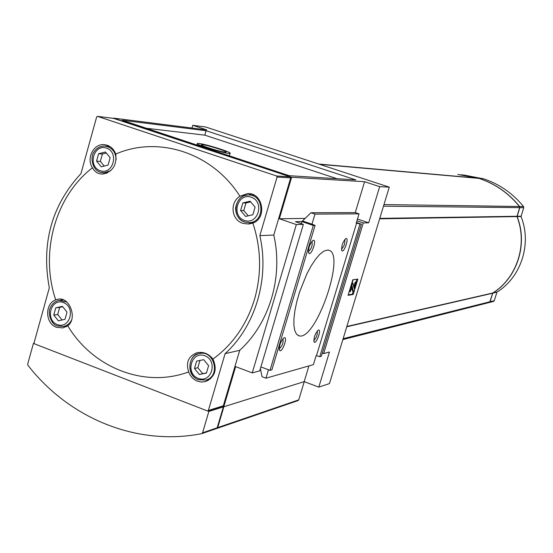<?xml version="1.0" encoding="UTF-8"?>
<svg xmlns="http://www.w3.org/2000/svg" width="553" height="553" viewBox="0 0 553 553"><rect width="100%" height="100%" fill="white"/><g stroke="black" fill="none" stroke-linecap="round" stroke-linejoin="round"><path stroke-width="0.83" d="M239.905 196.239C212.601 152.828 158.448 135.347 115.764 154.045C116.897 165.485 112.377 172.183 102.201 174.126L98.628 173.497L96.499 172.418L94.204 170.421L92.427 167.801C55.037 196.591 39.726 252.935 55.722 299.878L58.093 299.194C69.699 296.595 77.731 318.652 67.736 325.8C92.89 367.835 144.527 388.4 188.677 371.906C185.677 362.561 188.421 356.173 196.923 352.745C203.276 351.508 208.626 353.623 212.96 359.084C232.889 344.484 246.735 324.563 254.511 299.332C261.763 273.866 261.216 248.456 252.866 223.094L248.511 224.027L242.947 223.343C231.341 220.094 229.454 202.543 239.905 196.239L247.606 193.598C262.862 192.506 267.438 218.076 252.866 223.094M322.33 353.07L323.671 353.567L329.464 351.998L318.805 387.114L329.464 383.582L389.277 187.149L379.669 186.651L364.593 181.702L291.625 177.271L113.593 118.383M113.655 118.142L206.753 129.907L192.734 125.303L205.654 126.996L389.277 187.149M351.819 284.325L353.125 279.728M114.533 118.508L290.194 176.822L290.691 177.845L273.783 235.053L259.841 235.633L277.088 177.036L276.583 175.985L97.57 116.372L96.664 116.918L80.959 173.601C51.664 205.336 41.109 243.417 49.307 287.843L34.065 342.853L34.521 343.855L207.43 410.948L208.377 410.457L225.099 353.657L239.712 350.326L223.308 405.819L208.377 410.457M192.734 125.303L191.953 128.04M146.393 128.268L204.817 135.153L337.033 178.709M348.079 295.316L353.194 294.459L357.881 279.071L352.8 279.77L348.079 295.316M323.671 353.567L363.273 222.942L356.927 220.806M363.273 222.942L368.692 222.811L379.669 186.651M356.409 222.5L361.385 224.179L356.229 223.115L359.028 213.859L355.309 212.615L310.966 212.746L302.491 220.958L311.968 224.186L314.975 214.101L359.028 213.859M260.387 368.602L262.053 376.724L265.972 378.197L313.413 364.627L316.143 355.6L319.779 356.678L321.369 356.243L361.385 224.179M319.779 356.678L359.899 224.221M316.544 355.496L356.602 223.108M318.493 330.044L318.307 330.1C315.058 333.632 313.655 337.593 314.111 341.996C316.109 344.913 321.86 329.201 318.493 330.044M284.311 337.689L284.097 337.759C280.523 341.491 279.03 345.694 279.604 350.374C281.892 353.63 288.154 336.749 284.311 337.689M346.143 238.495L345.853 238.564C342.646 242.069 341.298 246.085 341.809 250.599C343.766 253.64 349.302 238.191 346.143 238.495M313.461 240.272L313.116 240.355C309.597 244.053 308.159 248.304 308.802 253.122C311.062 256.523 317.063 239.947 313.461 240.272M327.093 250.08L323.623 251.297L319.675 254.456L315.431 259.433L311.09 266.014L306.86 273.901L299.56 292.046L296.85 301.406L294.956 310.351L293.961 318.445L293.899 325.309L294.777 330.632L296.519 334.178L299.049 335.823C315.798 341.381 346.247 253.309 328.641 250.212L327.093 250.08M265.972 378.197L268.481 369.77M311.968 224.186L315.086 225.41L313.302 225.458L301.876 221.566L295.413 221.691L303.348 224.394L296.346 224.566L279.362 218.76L291.625 177.271M260.885 366.929L270.009 370.344L271.91 369.819L315.086 225.41M270.009 370.344L313.302 225.458M301.247 223.675L301.876 221.566M222.714 406.351L223.778 406.766L235.64 366.646L252.244 372.895L259.71 370.869L303.348 224.394M252.244 372.895L296.346 224.566M223.778 406.766L304.178 381.646L308.933 365.906M318.805 387.114L304.178 381.646L223.882 406.731L217.709 427.614L298.744 399.867L304.24 381.674M206.089 130.722L122.22 120.243L289.157 175.681L355.849 179.898L206.089 130.722L204.817 135.153M355.254 212.615L364.593 181.702M368.692 222.811L357.459 219.036M279.362 218.76L305.111 218.414M314.975 214.101L310.966 212.746M198.838 143.469L197.428 143.483C193.882 144.278 228.327 154.702 230.027 153.354C232.993 152.649 205.723 144.015 198.838 143.469M202.585 144.706L201.541 144.72C198.907 145.321 224.636 153.112 225.935 152.11C228.182 151.591 207.707 145.107 202.585 144.706M348.224 294.853L352.358 294.161L353.194 294.459M352.358 294.161L353.229 291.286M356.008 282.154L356.906 279.203M351.646 286.551L352.455 291.016L354.017 291.196L356.692 282.396L355.13 282.21L355.973 282.5L354.093 288.431L352.952 283.226L351.01 286.247L350.284 288.631L350.249 291.777L351.065 289.495M349.268 291.403L350.097 291.68M355.13 282.21L353.768 286.689M356.692 282.396L355.973 282.5M352.061 285.894L353.298 291.313M352.337 285.991L351.487 286.986L351.196 289.544M222.382 406.296L223.308 405.819M273.783 235.053C283.413 277.005 269.477 323.374 239.712 350.326M259.841 235.633C269.691 278.601 255.472 326.09 225.099 353.657M115.764 154.045C113.51 148.328 109.598 145.197 104.026 144.644C93.505 143.635 86.13 158.448 92.427 167.801M188.677 371.906C190.336 376.386 193.246 379.476 197.407 381.19L201.575 382.047L205.757 381.508C215.062 376.89 217.46 369.411 212.96 359.084M55.722 299.878C44.537 303.735 45.146 323.595 56.551 327.314L62.869 327.915L67.736 325.8M308.408 251.511C311.539 248.795 312.715 245.408 311.92 241.336M341.471 249.064C344.187 246.451 345.272 243.279 344.726 239.546M279.23 348.722C282.355 346.081 283.592 342.736 282.936 338.706M313.793 340.427C316.51 337.869 317.65 334.745 317.208 331.047M489.066 302.553L342.86 339.583L489.039 302.567L489.854 301.779L492.73 293.028C517.124 277.91 528.025 243.914 516.931 216.589L519.654 207.638L519.44 206.49C508.497 193.066 495.004 183.7 478.946 178.384L478.815 178.377M478.545 178.343L457.815 174.458M487.774 302.885L490.027 301.738L492.723 293.228L497.119 292.019C521.237 277.081 532.007 243.514 521.044 216.52L523.732 207.679L523.525 206.546C512.714 193.294 499.373 184.038 483.495 178.792L483.37 178.778M478.974 178.398L479.119 178.405C495.17 183.714 508.663 193.073 519.599 206.49L519.813 207.638L517.09 216.582C528.177 243.901 517.29 277.876 492.903 292.986L492.723 293.228M478.725 178.363L461.154 174.707M483.101 178.75L463.538 174.962M489.205 302.519L493.463 301.447L494.271 300.666L496.933 292.261M242.836 202.93L240.61 210.541L245.615 216.444L252.859 214.744L255.099 207.119L250.074 201.209L242.836 202.93L245.974 202.979L243.762 210.548L240.61 210.541M254.076 195.147L249.368 195.036M248.511 222.665L251.235 223.599M251.339 194.068L248.546 195.002M55.763 307.834L53.759 315.044L58.369 320.788L65.005 319.323L67.024 312.092L62.392 306.348L55.763 307.834L59.696 307.357L57.699 314.533L53.759 315.044M64.749 326.305L66.277 326.719M62.42 299.532L61.39 300.148M196.64 361.123L194.476 368.526L199.363 374.492L206.435 373.068L208.612 365.651L203.698 359.678L196.64 361.123M205.986 380.035L208.46 380.319M201.403 352.372L199.744 353.512M98.621 153.741L96.561 161.151L101.275 166.826L108.07 165.098L110.144 157.674L105.416 151.992L98.621 153.741L102.395 154.031L100.342 161.407L96.561 161.151M108.188 145.612L106.356 146.192M104.766 172.93L105.941 173.524M243.762 210.548L248.242 215.829M250.633 201.866L245.974 202.979M100.342 161.407L104.227 166.08M106.28 153.029L102.395 154.031M57.699 314.533L62.074 319.973M62.669 306.694L59.696 307.357M199.951 360.445L197.822 367.724L194.476 368.526M197.822 367.724L202.688 373.662L199.363 374.492M202.688 373.662L206.49 372.895M216.665 428.485L217.709 427.614M217.101 428.361L298.108 400.566L298.744 399.867M34.265 343.683L33.436 343.358L34.051 343.261M33.436 343.358L27.698 364.061L27.954 365.339C69.146 418.351 136.902 446.437 201.651 433.663L202.571 432.792L208.861 411.425L207.748 410.997M208.861 411.425L223.357 406.897L222.292 406.483M201.949 433.559L216.472 428.589L217.184 427.794L223.357 406.897M290.691 177.845L277.088 177.036M290.194 176.822L276.583 175.985M114.775 118.542L97.57 116.372M343.13 338.706L489.854 301.779M346.766 326.761L492.55 293.27M346.862 326.457L492.73 293.028M379.635 218.822L516.931 216.589M379.766 218.38L516.917 216.278M383.485 206.179L519.654 207.638M383.976 204.569L519.44 206.49M319.523 164.303L478.946 178.384M318.742 164.041L478.38 178.204M478.552 178.225L482.935 178.612M479.119 178.405L483.495 178.792M519.599 206.49L523.525 206.546M519.813 207.638L523.732 207.679M517.076 216.271L521.03 216.216M517.09 216.582L521.044 216.52M492.903 292.986L497.119 292.019M490.027 301.738L494.271 300.666M244.447 220.433C258.092 225.292 265.018 201.755 251.242 197.207C237.583 192.465 230.774 215.857 244.447 220.433M244.613 222.002L249.327 222.638C265.475 222.265 264.355 193.958 248.221 195.002C234.23 194.601 231.119 218.089 244.613 222.002M57.318 324.57C69.851 329.498 76.1 307.198 63.45 302.56C50.904 297.735 44.758 319.904 57.318 324.57M57.692 325.952L63.408 326.498C66.961 325.765 69.657 323.664 71.496 320.201M66.761 302.021L59.33 300.383C55.134 301.178 52.106 303.659 50.254 307.821C47.42 312.95 51.263 324.936 57.547 325.945L63.408 326.498L67.618 325.883M198.23 378.37C211.557 383.609 218.29 360.729 204.838 355.786C191.504 350.657 184.882 373.406 198.23 378.37M198.451 379.731L206.006 380.029C221.276 376.109 213.949 349.054 198.893 353.699C187.177 356.118 186.845 375.957 198.451 379.731M100.197 170.711C113.019 175.28 119.441 152.365 106.501 148.1C93.657 143.635 87.346 166.412 100.197 170.711M100.522 172.287L103.95 172.889L110.78 170.635M116.178 159.499C115.563 151.605 111.734 147.119 104.697 146.047C100.121 146.033 96.519 148.066 93.886 152.151C90.416 156.181 91.522 169.75 100.446 172.273L107.158 173.054M202.571 432.792L217.184 427.794M298.095 335.477L299.049 335.823M229.315 155.808L230.027 153.354M196.972 145.066L197.352 143.759M349.399 291.479L350.201 291.763M352.102 282.929L352.952 283.226M222.859 406.31L207.921 410.955M114.63 118.508L97.466 116.351M308.533 252.479L308.802 253.122M312.735 240.569L313.116 240.355M341.588 250.108L341.809 250.599M279.32 349.655L279.604 350.374M313.883 341.436L314.111 341.996M319.482 164.289L478.87 178.377M479.071 178.391L483.426 178.778M489.239 302.512L493.49 301.433M254.055 222.548L249.327 222.638L244.55 221.995C238.73 219.741 235.737 215.02 235.578 207.845C237.375 199.509 241.592 195.23 248.221 195.002M248.864 193.633L247.606 193.598M63.464 299.913L60.049 300.3M210.486 378.853L206.006 380.029L198.333 379.738C184.764 374.651 189.485 353.858 198.893 353.699M203.511 352.69L199.778 353.512M109.902 146.504L105.547 146.123M104.959 144.727L104.026 144.644M216.997 428.402L298.108 400.566M201.845 433.607L216.472 428.589"/></g></svg>
